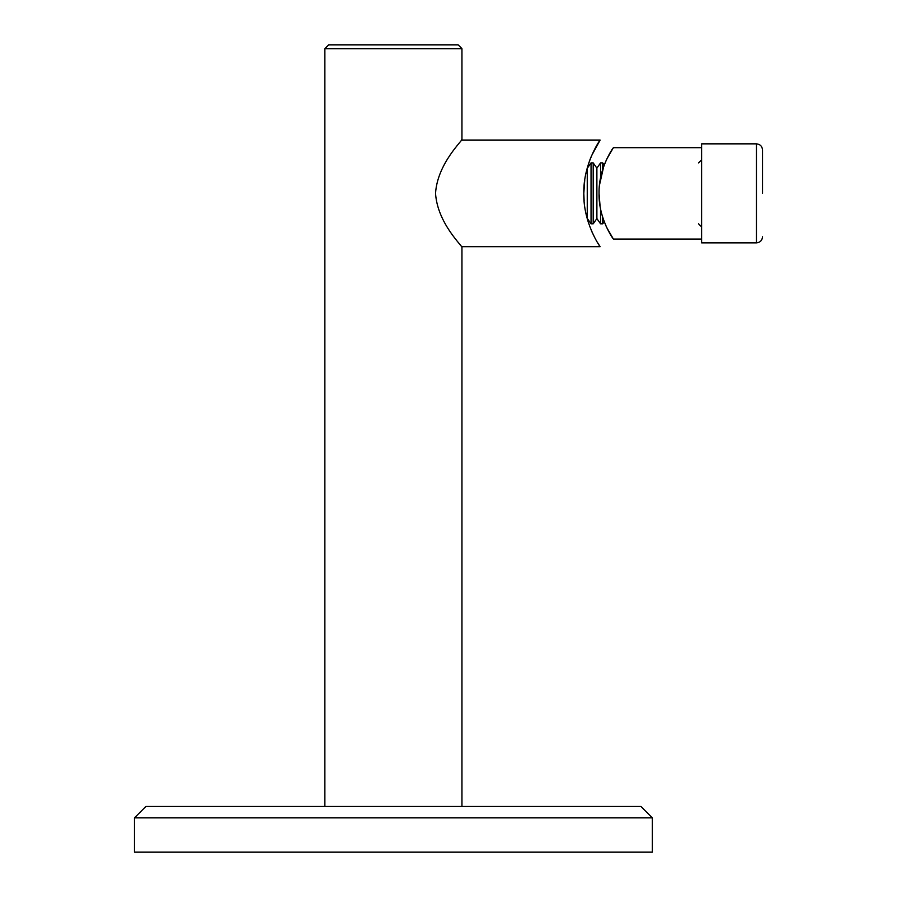 <?xml version="1.0" encoding="UTF-8"?>
<svg xmlns="http://www.w3.org/2000/svg" width="897" height="897" viewBox="0 0 897 897"><rect width="100%" height="100%" fill="white"/><g stroke="black" fill="none" stroke-linecap="round" stroke-linejoin="round"><path stroke-width="1.35" d="M134.472 817.873L145.897 806.459L640.94 806.459L652.354 817.873L134.472 817.873L134.472 852.15L652.354 852.15L652.354 817.873M328.672 44.85L458.154 44.85L461.955 48.662L324.871 48.662L328.672 44.85M591.605 155.641L600.138 140.055L461.361 140.055L461.955 139.293C463.2 140.022 437.411 163.243 435.538 193.36C437.444 223.555 463.166 246.641 461.955 247.437L461.955 806.459M461.955 139.293L461.955 48.662M324.871 806.459L324.871 48.662M587.255 168.008L587.255 218.722L588.544 222.994M593.253 234.689L593.522 235.249M592.188 232.401L591.347 230.473M588.567 223.061L586.178 214.45M584.138 201.163L583.812 193.36C583.151 164.084 600.003 139.865 600.138 140.055C599.992 139.854 583.128 164.173 583.812 193.36C583.162 222.669 600.003 246.866 600.138 246.675C599.992 246.866 583.128 222.568 583.812 193.36L584.721 180.275M591.594 155.663L589.811 160.092M591.661 231.213L594.722 237.604M597.48 242.504L600.138 246.675L461.361 246.675M586.38 171.394L588.578 163.635M593.522 151.47L593.164 152.221M590.17 159.161L588.533 163.781M606.125 226.246L603.636 220.045M600.104 206.355L599.05 193.662M599.465 185.197L603.715 166.438L606.764 159.094L604.23 165.048L602.717 162.895L602.717 169.398M606.764 227.636L613.391 239.062C613.223 239.196 598.422 218.386 599.05 193.292C598.49 168.188 613.245 147.523 613.391 147.669L606.753 159.105M613.391 147.669L701.6 147.669M613.391 239.062L701.6 239.062M587.367 168.154L591.045 162.895L591.045 223.824L593.197 223.824L593.197 162.895L596.886 168.154L596.886 218.565L600.564 223.824L602.717 223.824L602.717 217.321M600.564 208.866L600.564 223.824M596.886 168.154L600.564 162.895L600.564 177.853M756.44 143.856L701.6 143.856L701.6 242.863L756.44 242.863L756.44 143.856C760.14 144.215 762.17 146.245 762.528 149.956L762.528 193.36M587.367 218.565L591.045 223.824M596.886 218.565L593.197 223.824M604.23 221.671L602.717 223.824M756.44 242.863C760.14 242.504 762.17 240.474 762.528 236.774M698.561 162.895L701.6 159.857M698.561 223.824L701.6 226.874M600.564 162.895L602.717 162.895M591.045 162.895L593.197 162.895"/></g></svg>
